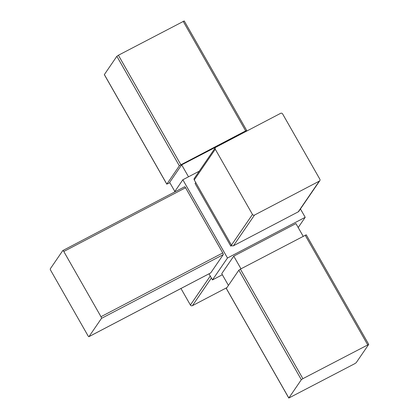 <?xml version="1.0" encoding="UTF-8"?>
<svg xmlns="http://www.w3.org/2000/svg" width="419" height="419" viewBox="0 0 419 419"><rect width="100%" height="100%" fill="white"/><g stroke="black" fill="none" stroke-linecap="round" stroke-linejoin="round"><path stroke-width="0.63" d="M184.575 186.806A1.514 0.393 62.4 0 1 184.611 186.769A1.514 0.393 62.4 0 1 185.565 187.749L222.761 252.95A1.514 0.393 62.4 0 1 223.254 254.621L210.736 272.889A1.514 0.393 62.4 0 1 210.694 272.926A1.514 0.393 62.4 0 1 210.642 272.937M208.976 273.822L212.459 279.929L227.48 258.01L305.205 217.314L298.197 227.548M174.377 192.127L182.846 179.767L227.48 258.01M222.353 274.749L212.459 279.929M231.827 245.571L230.79 246.115L195.086 183.522L195.752 182.548M230.79 246.115L231.456 245.141M319.791 180.704L298.763 211.391A1.514 1.451 -145.6 0 1 298.26 211.836L233.483 245.749A1.514 1.451 -145.6 0 1 231.445 245.125L194.254 179.919A1.514 1.451 -145.6 0 1 194.301 178.384L215.324 147.698A1.514 1.451 -145.6 0 1 215.832 147.252L280.604 113.34A1.514 1.451 -145.6 0 1 282.642 113.963L319.833 179.17A1.514 1.451 -145.6 0 1 319.283 181.155L254.511 215.062A1.514 1.451 -145.6 0 1 252.474 214.439L215.277 149.232A1.514 1.451 -145.6 0 1 215.324 147.698M300.433 208.95L305.205 217.314M182.846 179.767L199.229 171.188M228.418 285.386L221.735 273.67L233.75 256.135L295.934 223.578L303.167 236.258M169.873 182.742L166.825 184.103L179.342 165.835L180.888 164.793L245.66 130.88L246.723 130.498L246.152 131.377M166.804 184.177L104.321 74.629L116.854 56.293L118.404 55.245L184.24 20.95L246.723 130.498M368.694 344.444L356.181 362.707L354.636 363.755L288.796 398.05L301.334 379.714L302.879 378.666L368.694 344.444M174.838 191.452L169.664 182.38L181.678 164.845L243.989 132.509M181.678 164.845L188.503 176.802M240.983 268.815L233.75 256.135M288.796 398.05L226.312 288.502L238.851 270.166L240.396 269.124L306.231 234.823L368.715 344.371M50.778 270.496L87.969 335.703A1.514 0.393 -117.6 0 0 88.922 336.682A1.514 0.393 -117.6 0 0 88.964 336.64L101.482 318.377A1.514 0.393 -117.6 0 0 100.984 316.706L63.793 251.5A1.514 0.393 -117.6 0 0 62.84 250.525A1.514 0.393 -117.6 0 0 62.798 250.562L50.285 268.825A1.514 0.393 -117.6 0 0 50.778 270.496M226.889 287.623L192.431 305.661A1.514 1.451 -145.6 0 1 190.394 305.037L180.961 288.492M104.341 74.556L166.825 184.103M116.854 56.293L179.342 165.835M118.404 55.245L180.888 164.793M183.176 21.338L245.66 130.88M88.964 336.64L210.736 272.889M101.482 318.377L223.254 254.621M100.984 316.706L222.761 252.95M63.793 251.5L185.565 187.749M305.168 235.211L367.652 344.758M240.396 269.124L302.879 378.666M238.851 270.166L301.334 379.714M226.333 288.434L288.817 397.977M192.431 305.661L211.37 278.022M190.394 305.037L210.249 276.058M194.254 179.919L215.277 149.232M231.445 245.125L252.474 214.439M233.483 245.749L254.511 215.062M298.26 211.836L319.283 181.155M210.694 272.926L88.922 336.682M184.611 186.769L62.84 250.525"/></g></svg>
